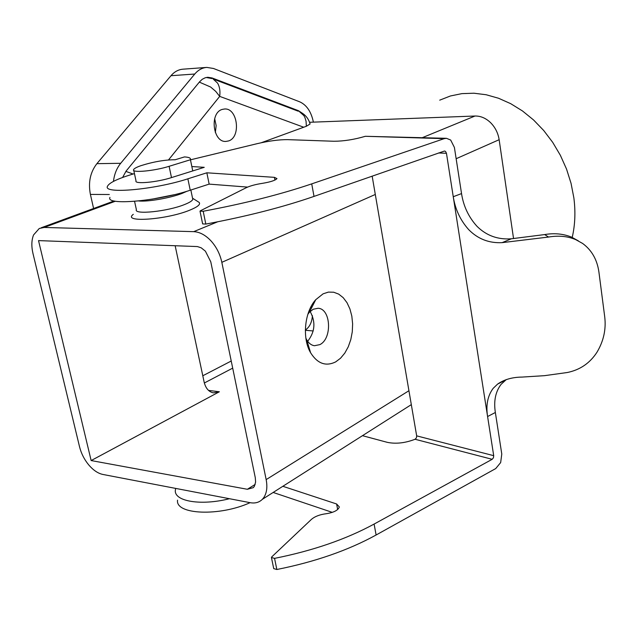 <?xml version="1.0" encoding="UTF-8"?>
<svg xmlns="http://www.w3.org/2000/svg" width="637" height="637" viewBox="0 0 637 637"><rect width="100%" height="100%" fill="white"/><g stroke="black" fill="none" stroke-linecap="round" stroke-linejoin="round"><path stroke-width="0.96" d="M250.142 502.681L102.844 474.446C97.979 473.41 93.289 470.241 88.758 464.946C84.299 459.54 81.225 453.48 79.537 446.768L32.981 253.526C31.309 246.28 31.5 240.085 33.57 234.934L39.271 228.476L44.184 227.449L193.696 231.653C199.684 231.948 205.456 235.021 210.998 240.89C216.445 246.965 220.06 254.107 221.835 262.325L266.162 479.605C267.588 487.098 266.768 493.126 263.71 497.68L262.356 499.32C259.179 502.458 255.103 503.572 250.142 502.681M113.466 181.394C114.31 174.227 116.722 168.192 120.696 163.295L194.763 74.027C198.211 69.959 202.232 67.753 206.81 67.411L213.443 68.47L299.653 101.801C306.668 104.962 311.246 111.746 313.388 122.137M122.599 177.46L126.134 171.027L199.644 81.735L202.263 79.275L205.241 77.754L207.781 77.276L212.065 77.961L298.419 110.679L302.073 113.036M206.81 67.411L183.05 69.178C178.464 69.529 174.434 71.702 170.979 75.715L96.888 163.669C90.263 172.205 88.097 182.461 90.406 194.42L93.599 208.498M202.797 375.766L231.231 361.02M215.354 132.576L216.142 125.577L214.661 118.657M222.273 109.405L224.542 108.999C237.697 107.78 241.288 137.289 228.516 140.952L225.888 141.43C212.822 142.513 209.39 112.749 222.273 109.405M513.549 238.604L499.145 139.702C498.078 133.014 495.212 127.328 490.562 122.638C485.792 118.116 480.609 115.91 474.995 116.022L309.558 122.28M439.729 100.152L450.439 95.972L461.889 93.631L473.872 93.209L486.174 94.746L498.54 98.249L510.731 103.688L522.483 110.957L533.551 119.955L543.703 130.489L552.701 142.354L560.369 155.309L566.532 169.068L571.055 183.352L573.857 197.844C575.657 211.739 575.107 224.949 572.201 237.482M323.118 293.816L328.381 292.104L333.661 292.216L338.685 294.111L343.208 297.67L347.014 302.71L349.936 308.977L351.831 316.151L352.627 323.891L352.277 331.821L350.804 339.577L348.272 346.791L344.8 353.105L340.548 358.217L335.715 361.864C325.857 366.721 317.481 363.671 310.593 352.731C301.938 338.191 304.518 311.867 315.753 299.685L323.118 293.816M307.838 314.328L309.335 312.337L313.173 309.256L318.102 308.268C331.001 308.722 332.371 338.78 319.814 344.641L314.463 345.724C311.31 345.262 308.706 343.263 306.668 339.736L305.864 338.12M307.663 341.305C315.028 331.893 315.856 321.956 310.139 311.485M204.35 382.988L232.696 368.13M305.354 330.022C309.558 327.171 311.915 322.394 312.425 315.681M311.549 307.806L311.254 306.222M210.775 261.807L255.286 477.694L255.604 482.074L254.402 486.238L253.327 487.647L247.355 489.28L91.147 460.559L38.531 240.603L197.398 246.567L201.188 247.809L205.393 251.169L210.775 261.807M175.151 245.707L204.135 382.065C205.655 388.259 208.753 391.859 213.419 392.862L219.359 391.771L91.147 460.559M261.266 142.736L306.349 126.269L310.092 123.984L309.948 123.474M198.027 201.69L199.158 202.407C200.782 204.366 197.621 206.961 189.659 210.202C166.607 219.773 121.683 222.886 133.308 214.335M192.549 198.226L192.788 199.381C192.223 200.878 189.452 202.606 184.467 204.573C167.531 211.5 133.547 214.98 136.374 209.597L134.566 201.34M186.975 191.251L182.134 193.385C170.318 198.019 147.752 201.953 138.683 200.958M174.188 194.723L151.917 199.198M190.24 159.807L169.116 166.305C154.393 170.987 131.501 173.121 133.587 169.673C134.089 168.558 136.493 167.236 140.817 165.708C153.437 161.734 164.895 159.752 175.175 159.752L184.451 156.925C188.918 157.188 190.893 158.048 190.391 159.513L192.43 169.418M191.841 166.552L204.246 167.324L171.488 177.596C156.821 182.365 133.961 184.411 136.015 180.836L133.754 170.429M200.042 211.293L202.638 223.905L205.823 224.073C246.917 216.365 282.987 207.144 314.017 196.403L444.499 151.017L445.526 151.447L446.465 153.294L453.249 196.722C455.232 209.358 460.392 220.346 468.744 229.686C477.909 238.986 489.041 243.31 502.131 242.641L511.344 238.787C497.863 239.783 486.429 235.634 477.033 226.358C468.633 217.106 463.465 206.181 461.538 193.592L453.249 196.722L487.592 416.534C485.792 405.116 487.663 395.712 493.197 388.315L497.561 384.135C504.05 379.541 512.204 377.192 522.029 377.08L544.5 375.671L567.352 372.502C580.052 369.898 589.934 363.138 596.988 352.213C603.613 341.09 606.201 329.353 604.744 317.011L598.923 272.095C597.172 259.681 591.733 250.126 582.608 243.445L575.705 239.616C567.702 236.216 558.657 235.364 548.561 237.044L502.131 242.641M109.954 197.422C105.336 205.719 157.323 201.284 190.232 190.224L209.151 184.117L247.586 187.095M134.447 173.622L131.134 174.61C116.977 179.013 109.086 182.907 107.47 186.299C102.78 194.317 154.839 189.683 187.867 178.814L206.85 172.802L209.151 184.117M206.85 172.802L274.412 177.349L276.976 178.599C275.327 180.414 270.494 181.991 262.5 183.329C255.636 184.388 250.237 185.837 246.296 187.684L200.528 210.712L200.002 211.126L203.187 211.261C244.393 203.553 280.575 194.428 311.724 183.87L444.18 138.659L446.465 138.309L450.678 140.044L454.404 147.45L461.538 193.592M511.344 238.787L544.667 234.575L548.561 237.044M578.348 240.858L571.636 237.155C563.315 233.779 554.317 232.911 544.667 234.575M506.248 379.604L501.112 384.318C495.49 391.731 493.571 401.119 495.355 412.489L501.781 454.046L500.666 462.558L495.721 468.569L376.109 535L374.102 524.068L492.178 459.309L493.42 457.804L493.707 455.67L416.67 435.867L372.159 176.13M495.355 412.489L487.592 416.534L493.707 455.67M362.461 435.684L387.352 442.357C395.888 444.1 405.124 443.073 415.069 439.267L416.399 437.89L416.67 435.867M446.465 138.309L365.335 136.294C354.228 139.567 343.749 141.223 333.876 141.255L287.661 139.646C279.301 139.551 269.148 140.888 257.205 143.659L190.455 159.831M175.653 488.404L175.342 490.331C174.028 501.391 201.133 505.961 229.455 498.715M282.852 486.294L336.607 503.978L339.346 506.956C338.112 510.293 333.74 512.546 326.24 513.717C319.79 514.545 314.845 516.44 311.397 519.402L271.856 556.786L271.434 557.502L274.555 558.37C312.847 550.734 346.026 539.3 374.102 524.068M177.54 500.172C175.263 514.68 219.566 516.623 250.086 502.673M273.162 492.449L332.299 512.371M271.505 557.853L273.727 568.61L276.84 569.502C315.036 561.866 348.128 550.368 376.109 535M192.541 170.995L171.488 177.596L169.116 166.305M210.361 78.072L212.065 77.961M297.009 110.742L298.419 110.679M194.763 74.027L170.979 75.715M120.696 163.295L96.888 163.669M109.309 194.516L90.406 194.42M408.93 390.728L266.162 479.605M499.145 139.702L456.148 158.717M375.304 194.46L221.835 262.325M305.354 330.292L313.213 330.953M208.522 390.393L219.359 391.771M255.182 484.423L247.355 489.28M303.745 127.241L219.693 96.386L215.744 91.394L210.664 87.046L199.333 82.117M168.51 159.943L219.693 96.386C220.386 91.131 219.685 86.712 217.575 83.113L213.124 79.004L298.291 111.228M306.349 126.269L306.063 121.253L304.94 117.55L303.913 115.631L299.478 111.682C304.9 114.127 308.435 118.227 310.092 123.984M474.995 116.022L422.498 137.6M217.623 221.819L193.696 231.653M44.184 227.449L115.401 201.22M311.724 183.87L314.017 196.403M438.559 152.976L446.465 153.294M365.335 136.294L444.18 138.659M415.069 439.267L492.178 459.309M337.658 509.528L336.607 503.978M276.84 569.502L274.555 558.37M187.867 178.814L190.232 190.224M274.412 177.349L274.929 180.072M203.187 211.261L205.823 224.073M125.847 171.377L133.085 174.02M212.017 78.574L206.245 77.483M310.474 307.735L311.628 307.814M308.3 345.15L307.376 345.071M310.593 352.731L306.668 339.736M315.753 299.685L309.335 312.337M411.319 404.63L262.356 499.32M190.391 159.513L192.692 170.692M571.644 237.147L575.713 239.608M505.563 380.082L497.632 384.079M190.853 190.033L192.788 199.381M192.541 198.195L199.158 202.407M114.095 200.958L41.206 227.767"/></g></svg>
